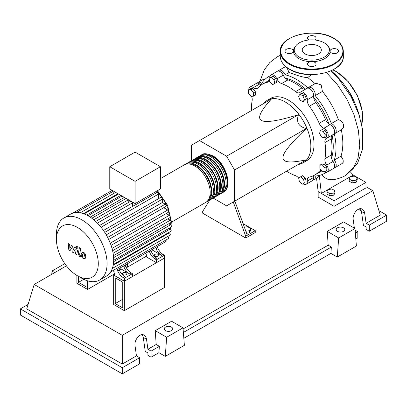 <?xml version="1.0" encoding="UTF-8"?>
<svg xmlns="http://www.w3.org/2000/svg" width="407" height="407" viewBox="0 0 407 407"><rect width="100%" height="100%" fill="white"/><g stroke="black" fill="none" stroke-linecap="round" stroke-linejoin="round"><path stroke-width="0.61" d="M115.252 303.586L115.252 277.839L122.756 282.168L122.756 307.916L115.252 303.586L122.756 299.252M113.66 304.502L113.66 275.081L124.349 281.252L124.349 310.673L113.66 304.502M146.724 255.993L126.363 267.745M114.713 274.476L113.66 275.081M124.349 310.673L164.321 287.596L164.321 258.17L124.349 281.252M331.522 158.094A51.959 30.001 -120 0 0 333.252 146.24A51.959 30.001 -120 0 0 332.117 135.129A6.756 3.902 60 0 0 331.313 138.904A52.411 30.26 60 0 1 331.313 155.021L324.944 158.699A6.756 3.902 -120 0 0 326.699 165.105A5.632 3.251 60 0 1 327.07 172.202A5.632 3.251 60 0 1 323.845 171.657M329.004 123.998A51.959 30.001 -120 0 0 313.649 97.4M305.565 89.143A51.959 30.001 -120 0 0 285.378 78.169M297.603 164.855L301.129 163.685A36.035 20.808 -120 0 0 303.378 162.673A36.035 20.808 -120 0 0 310.841 146.179A36.035 20.808 -120 0 0 295.111 109.91A36.035 20.808 -120 0 0 267.343 100.259A36.035 20.808 -120 0 0 265.344 101.699L262.566 104.167M267.343 100.259L270.528 98.418A36.035 20.808 60 0 1 298.295 108.074A36.035 20.808 60 0 1 314.026 144.337A36.035 20.808 60 0 1 306.563 160.836L303.378 162.673M213.151 198.092L226.592 205.85L234.554 201.256L234.554 169.994L226.592 156.202L298.448 114.713C296.042 122.232 298.692 126.831 306.41 128.505C290.593 143.295 282.779 153.012 282.972 157.672C282.779 162.551 290.593 163.248 306.41 159.768L298.448 164.367M244.353 227.182L247.578 226.684L250.519 228.383L249.445 230.703L245.838 231.262M249.445 230.703L249.445 232.84L250.519 230.515L250.519 228.383M249.445 232.84L246.571 233.282M233.267 201.999L245.706 236.197L255.26 230.677L243.06 223.636M245.706 236.197L245.706 238.034L255.26 232.519L255.26 230.677M245.706 238.034L202.701 213.207L202.701 211.37L209.839 199.99M247.298 235.277L234.859 201.078M234.554 169.994L306.41 128.505M234.554 201.256L306.41 159.768M226.592 156.202L199.516 140.568L191.555 145.167L191.555 160.684M199.516 140.568L271.372 99.084C260.449 111.04 257.153 118.157 261.472 120.431C265.41 122.924 277.732 121.021 298.448 114.713M325.249 134.992L324.491 137.836L321.647 137.073L319.566 133.471L320.329 130.627L323.168 131.39L325.249 134.992L327.096 133.923L326.338 136.767L324.491 137.836M323.168 131.39L325.015 130.321L322.176 129.558L320.329 130.627M325.015 130.321L327.096 133.923M302.961 95.904L304.431 99.695L302.961 101.791L300.02 100.091L298.545 96.301L300.02 94.205L302.961 95.904L304.807 94.841L306.278 98.631L304.431 99.695M306.278 98.631L304.807 100.722L302.961 101.791M304.807 94.841L301.867 93.142L300.02 94.205M271.143 77.198L273.987 79.716L274.75 83.44L272.67 84.641L269.826 82.117L269.063 78.398L272.99 76.129L275.834 78.653L273.987 79.716M275.834 78.653L276.597 82.372L274.75 83.44M276.597 82.372L274.516 83.572M248.438 89.825L250.987 89.596L253.536 92.771L253.536 96.164L250.987 96.393L248.438 93.223L248.438 89.825L250.285 88.762L252.833 88.533L250.987 89.596M252.833 88.533L255.382 91.702L253.536 92.771M255.382 91.702L255.382 95.101L253.536 96.164M302.253 184.188L299.41 181.67L298.646 177.945L300.727 176.745L303.571 179.268L304.334 182.987L302.253 184.188M303.571 179.268L305.418 178.2L302.574 175.682L300.727 176.745M305.418 178.2L306.181 181.924M324.954 171.561L322.41 171.79L319.861 168.62L319.861 165.222L322.41 164.993L324.954 168.162L324.954 171.561L326.806 170.492L326.806 167.094L324.954 168.162M322.41 164.993L324.257 163.924L321.708 164.153L319.861 165.222M324.257 163.924L326.806 167.094M298.667 178.047A6.756 3.902 -120 0 0 295.523 175.682A52.411 30.26 60 0 1 286.574 171.22M269.79 77.981A5.632 3.251 60 0 1 270.94 74.974A5.632 3.251 60 0 1 276.897 78.841A6.756 3.902 -120 0 0 281.568 83.567A52.411 30.26 60 0 1 295.523 91.626A6.756 3.902 -120 0 0 299.801 92.582A6.756 3.902 -120 0 0 300.193 92.292A5.632 3.251 60 0 1 300.524 92.053A5.632 3.251 60 0 1 305.087 93.814A5.632 3.251 60 0 1 307.29 99.781A6.756 3.902 -120 0 0 309.345 106.222A52.411 30.26 60 0 1 319.215 123.316A6.756 3.902 -120 0 0 323.763 128.317A5.632 3.251 60 0 1 327.833 133.211A5.632 3.251 60 0 1 327.07 138.039A5.632 3.251 60 0 1 326.699 138.202A6.756 3.902 -120 0 0 326.256 138.4A6.756 3.902 -120 0 0 324.944 142.582A52.411 30.26 60 0 1 324.944 158.699M326.699 165.105L333.074 161.431A6.756 3.902 60 0 1 331.313 155.021M309.345 106.222L315.72 102.544A6.756 3.902 60 0 1 313.66 96.103L307.29 99.781M315.72 102.544A52.411 30.26 60 0 1 325.585 119.638L319.215 123.316M323.763 128.317L330.133 124.639A6.756 3.902 60 0 1 325.585 119.638M281.568 83.567L287.937 79.894A6.756 3.902 60 0 1 283.267 75.163L276.897 78.841M287.937 79.894A52.411 30.26 60 0 1 301.892 87.948L295.523 91.626M305.56 89.148A6.756 3.902 60 0 1 301.892 87.948M261.37 84.839A6.756 3.902 60 0 1 259.697 83.974L253.327 87.653A6.756 3.902 -120 0 0 257.3 88.37A6.756 3.902 -120 0 0 257.875 87.897A52.411 30.26 60 0 1 262.342 84.239A52.411 30.26 60 0 1 267.745 82.199A6.756 3.902 -120 0 0 268.442 81.939A6.756 3.902 -120 0 0 269.52 80.637M262.342 84.239L268.712 80.561A52.411 30.26 60 0 1 269.424 80.169M251.536 110.536A52.411 30.26 60 0 1 252.147 100.554A6.756 3.902 -120 0 0 251.557 96.342M321.449 170.594A6.756 3.902 -120 0 0 319.79 170.884A6.756 3.902 -120 0 0 319.215 171.352A52.411 30.26 60 0 1 314.748 175.015A52.411 30.26 60 0 1 309.345 177.055A6.756 3.902 -120 0 0 308.648 177.315A6.756 3.902 -120 0 0 307.29 181.115A5.632 3.251 60 0 1 306.15 184.279A5.632 3.251 60 0 1 302.976 183.771M321.744 170.96A52.411 30.26 60 0 1 321.123 171.337L314.748 175.015M307.29 181.115L313.66 177.437A6.756 3.902 60 0 1 313.746 175.554M248.855 89.586A5.632 3.251 60 0 1 250.02 87.052L256.39 83.374A5.632 3.251 60 0 1 259.697 83.974M270.94 74.974L277.309 71.296A5.632 3.251 60 0 1 283.267 75.163M300.524 92.053L306.893 88.375A5.632 3.251 60 0 1 311.457 90.135A5.632 3.251 60 0 1 313.66 96.103M330.133 124.639A5.632 3.251 60 0 1 334.203 129.533A5.632 3.251 60 0 1 333.44 134.361L327.07 138.039M333.074 161.431A5.632 3.251 60 0 1 333.44 168.523L327.07 172.202M313.66 177.437A5.632 3.251 60 0 1 312.525 180.601L306.15 184.279M250.02 87.052A5.632 3.251 60 0 1 253.327 87.653M200.839 155.362A21.622 12.485 60 0 1 201.607 154.853A21.622 12.485 60 0 1 212.418 155.922A21.622 12.485 60 0 1 226.546 174.979A21.622 12.485 60 0 1 223.229 192.302A21.622 12.485 60 0 1 222.405 192.715M171.337 222.263L205.713 202.416A21.622 12.485 -120 0 0 209.025 185.093A21.622 12.485 -120 0 0 194.902 166.036A21.622 12.485 -120 0 0 184.091 164.967L160.419 178.632M204.492 154.772A20.721 11.966 60 0 1 212.418 156.659A20.721 11.966 60 0 1 225.28 172.899A20.721 11.966 60 0 1 224.74 189.845M184.915 164.56A21.622 12.485 60 0 1 185.684 164.046A21.622 12.485 60 0 1 196.495 165.12A21.622 12.485 60 0 1 210.617 184.173A21.622 12.485 60 0 1 207.305 201.501A21.622 12.485 60 0 1 206.476 201.908M207.305 201.501L208.898 200.58A21.622 12.485 -120 0 0 212.21 183.252A21.622 12.485 -120 0 0 198.087 164.199A21.622 12.485 -120 0 0 187.276 163.131L185.684 164.046M188.1 162.719A21.622 12.485 60 0 1 188.868 162.21A21.622 12.485 60 0 1 199.679 163.278A21.622 12.485 60 0 1 213.802 182.331A21.622 12.485 60 0 1 210.49 199.659A21.622 12.485 60 0 1 209.661 200.066M210.49 199.659L212.083 198.738A21.622 12.485 -120 0 0 215.395 181.415A21.622 12.485 -120 0 0 201.272 162.362A21.622 12.485 -120 0 0 190.461 161.289L188.868 162.21M191.285 160.882A21.622 12.485 60 0 1 192.053 160.368A21.622 12.485 60 0 1 202.864 161.442A21.622 12.485 60 0 1 216.987 180.494A21.622 12.485 60 0 1 213.675 197.822A21.622 12.485 60 0 1 212.846 198.229M213.675 197.822L215.267 196.902A21.622 12.485 -120 0 0 218.579 179.573A21.622 12.485 -120 0 0 204.456 160.521A21.622 12.485 -120 0 0 193.646 159.452L192.053 160.368M194.47 159.04A21.622 12.485 60 0 1 195.238 158.532A21.622 12.485 60 0 1 206.049 159.6A21.622 12.485 60 0 1 220.172 178.653A21.622 12.485 60 0 1 216.86 195.981A21.622 12.485 60 0 1 216.036 196.388M216.86 195.981L218.452 195.06A21.622 12.485 -120 0 0 221.764 177.737A21.622 12.485 -120 0 0 207.641 158.684A21.622 12.485 -120 0 0 196.83 157.611L195.238 158.532M197.654 157.204A21.622 12.485 60 0 1 198.423 156.69A21.622 12.485 60 0 1 209.234 157.763A21.622 12.485 60 0 1 223.357 176.816A21.622 12.485 60 0 1 220.045 194.144A21.622 12.485 60 0 1 219.22 194.551M220.045 194.144L221.637 193.223A21.622 12.485 -120 0 0 224.949 175.895A21.622 12.485 -120 0 0 210.826 156.843A21.622 12.485 -120 0 0 200.015 155.774L198.423 156.69M201.307 156.614A20.721 11.966 60 0 1 209.234 158.496A20.721 11.966 60 0 1 222.095 174.735A20.721 11.966 60 0 1 221.556 191.687M198.123 158.45A20.721 11.966 60 0 1 206.049 160.338A20.721 11.966 60 0 1 218.91 176.577A20.721 11.966 60 0 1 218.371 193.523M194.938 160.292A20.721 11.966 60 0 1 202.864 162.174A20.721 11.966 60 0 1 215.725 178.414A20.721 11.966 60 0 1 215.186 195.365M191.753 162.128A20.721 11.966 60 0 1 199.679 164.016A20.721 11.966 60 0 1 212.54 180.255A20.721 11.966 60 0 1 212.001 197.202M188.568 163.965A20.721 11.966 60 0 1 196.495 165.853A20.721 11.966 60 0 1 209.356 182.092A20.721 11.966 60 0 1 208.816 199.038M123.072 274.628A2.254 1.302 180 0 1 122.415 273.713A2.254 1.302 180 0 1 123.804 272.507A2.254 1.302 180 0 1 126.256 272.792A2.254 1.302 180 0 1 126.918 273.713A2.254 1.302 180 0 1 125.529 274.913A2.254 1.302 180 0 1 123.072 274.628M154.925 256.242A2.254 1.302 180 0 1 154.268 255.321A2.254 1.302 180 0 1 155.657 254.121A2.254 1.302 180 0 1 158.109 254.4A2.254 1.302 180 0 1 158.771 255.321A2.254 1.302 180 0 1 157.382 256.522A2.254 1.302 180 0 1 154.925 256.242M81.761 278.251L77.366 275.712A29.594 17.089 -120 0 0 77.366 275.717A29.594 17.089 -120 0 0 98.29 263.634A29.594 17.089 -120 0 0 77.366 227.386A29.594 17.089 -120 0 0 56.441 239.469A29.594 17.089 -120 0 0 77.366 275.712L81.761 278.251A35.811 20.676 -120 0 0 99.664 280.026A35.811 20.676 -120 0 0 105.154 251.328A35.811 20.676 -120 0 0 81.761 219.775A35.811 20.676 -120 0 0 63.853 217.999A35.811 20.676 -120 0 0 56.441 234.391L56.441 239.469M99.664 280.026L106.258 276.221A35.811 20.676 -120 0 0 108.15 274.867A35.811 20.676 -120 0 0 110.74 271.805A35.811 20.676 -120 0 0 112.413 268.213A35.811 20.676 -120 0 0 113.37 264.204A35.811 20.676 -120 0 0 113.675 259.824A35.811 20.676 -120 0 0 113.37 255.087A35.811 20.676 -120 0 0 112.413 249.979A35.811 20.676 -120 0 0 110.74 244.454A35.811 20.676 -120 0 0 108.15 238.405A35.811 20.676 -120 0 0 104.146 231.461A35.811 20.676 -120 0 0 100.198 226.195A35.811 20.676 -120 0 0 96.25 221.983A35.811 20.676 -120 0 0 92.303 218.605A35.811 20.676 -120 0 0 88.355 215.964A35.811 20.676 -120 0 0 84.407 214.046A35.811 20.676 -120 0 0 80.459 212.866A35.811 20.676 -120 0 0 76.511 212.525A35.811 20.676 -120 0 0 72.563 213.232A35.811 20.676 -120 0 0 70.447 214.194L63.853 217.999M135.099 181.349L109.773 166.728L109.773 188.98L135.099 203.597L160.419 188.98L160.419 166.728L135.099 181.349L135.099 205.092A1.353 0.778 -120 0 0 134.748 205.148L99.567 225.463M109.773 166.728L135.099 152.106L160.419 166.728M113.584 193.574A1.353 0.778 -120 0 0 112.958 192.313L112.958 190.817M117.389 194.704L117.389 194.042A1.353 0.778 -120 0 0 117.196 193.264M121.184 196.556L121.184 195.569M124.985 199.089L124.985 197.761M128.785 202.34L128.785 199.954M132.58 206.4L132.58 202.813A1.353 0.778 -120 0 0 132.387 202.035M158.516 198.682L158.516 194.088A1.353 0.778 -120 0 0 157.234 192.313L135.099 205.092M157.234 192.313L157.234 190.817M117.704 270.864A9.01 5.199 -120 0 0 123.143 277.518L124.735 276.602A9.01 5.199 60 0 1 119.297 269.943L117.704 270.864L117.216 269.648M122.934 266.341A1.353 0.778 -120 0 0 122.945 266.336L118.808 268.727L119.297 269.943M125.671 266.264L124.079 267.185A9.01 5.199 -120 0 0 129.512 273.84L131.105 272.924A9.01 5.199 60 0 1 125.671 266.264L125.178 265.049L148.575 251.536A1.353 0.778 -120 0 0 148.586 251.536M131.105 272.924L132.392 273.667L124.425 278.261L123.143 277.518M129.512 273.84L121.083 268.976L120.569 267.709M119.322 269.994L121.083 268.976M149.72 252.381A9.01 5.199 -120 0 0 155.153 259.04L156.746 258.119A9.01 5.199 60 0 1 151.312 251.46L149.72 252.381L149.227 251.165M154.955 247.858A1.353 0.778 -120 0 1 154.95 247.858L150.819 250.244L151.312 251.46M124.079 267.185L123.586 265.969M165.914 240.018A1.353 0.778 -120 0 1 165.893 241.539L116.565 270.019A1.353 0.778 -120 0 0 116.57 270.014M157.682 247.782L156.09 248.702A9.01 5.199 -120 0 0 161.523 255.362L163.115 254.441A9.01 5.199 60 0 1 157.682 247.782L157.188 246.566L162.037 243.768A1.353 0.778 60 0 1 162.037 243.768M163.115 254.441L164.403 255.184L156.441 259.778L155.153 259.04M161.523 255.362L153.093 250.493L152.579 249.226M151.333 251.511L153.093 250.493M156.09 248.702L155.596 247.487M132.392 273.667L132.392 276.607L124.425 281.206L114.713 275.595L114.713 274.125L113.716 271.667M164.403 255.184L164.403 258.124L156.441 262.724L146.724 257.112L146.724 255.642L145.726 253.185M167.826 218.844L170.233 220.233A1.353 0.778 60 0 1 171.118 221.428A1.353 0.778 60 0 1 170.909 222.507L113.1 255.886M106.263 234.87L162.317 202.503L165.217 204.182A1.353 0.778 60 0 1 166.097 205.372A1.353 0.778 60 0 1 165.893 206.456L108.674 239.489M166.214 213.527L169.317 215.318A1.353 0.778 60 0 1 170.202 216.509A1.353 0.778 60 0 1 169.994 217.592L112.184 250.971M163.726 207.702L167.704 210.002A1.353 0.778 60 0 1 168.59 211.192A1.353 0.778 60 0 1 168.381 212.276L111.06 245.37M168.742 223.758L170.533 224.791A1.353 0.778 -120 0 1 171.418 225.982A1.353 0.778 -120 0 1 171.21 227.065L113.675 260.287M113.319 264.535L170.909 231.283A1.353 0.778 -120 0 0 171.118 230.199A1.353 0.778 -120 0 0 170.233 229.009L169.042 228.317M112.342 268.422L169.994 235.139A1.353 0.778 -120 0 0 170.202 234.056A1.353 0.778 -120 0 0 169.317 232.865L168.742 232.534M110.668 271.912L168.381 238.594A1.353 0.778 -120 0 0 168.61 237.581A1.353 0.778 -120 0 0 167.821 236.391M162.317 202.503L162.317 199.155A1.353 0.778 -120 0 0 161.727 197.797A1.353 0.778 -120 0 0 160.684 197.431L103.464 230.469M156.441 262.724L156.441 259.778M124.425 281.206L124.425 278.261M83.074 253.709L82.509 254.884L82.565 256.425L83.811 257.148L84.376 255.962L84.32 254.426L83.74 253.815L83.008 253.739M82.183 252.289L81.171 254.11L81.375 256.644L82.906 258.292L84.702 258.567L85.719 256.736L85.516 254.212L83.974 252.559L82.041 252.36L82.575 252.05M84.702 258.567L85.384 258.186M79.39 247.705L78.261 253.765L79.528 256.273L80.291 256.71L80.515 255.53L79.614 254.451L80.728 248.484L79.39 247.705M77.137 248.153L77.712 248.209L77.951 247.685L77.137 246.276L76.562 246.22L76.323 246.744L77.137 248.153M69.994 250.763L71.774 247.899L72.243 252.06L73.413 252.737L75.341 248.957L75.758 249.196L76.14 249.974L75.417 253.902L76.76 254.675L77.498 250.656L76.221 248.153L74.445 247.13L73.102 250.188L72.644 246.087L71.596 245.487L69.856 248.316L69.638 244.353L68.254 243.554L68.819 250.086L69.994 250.763M83.75 279.309L78.48 282.356L85.984 286.686L85.984 280.281M78.48 276.358L78.48 282.356M114.596 273.84L87.576 289.443L87.576 280.83M127.549 263.68L127.549 266.366L126.089 267.206M76.887 275.432L76.887 283.272L87.576 289.443M331.15 70.787A55.856 32.25 60 0 1 359.534 116.387M349.186 179.055L350.264 176.735L354.283 176.114L357.224 177.813L356.145 180.133L352.126 180.754L349.186 179.055L349.186 181.186L352.126 182.885L352.126 180.754M356.145 180.133L356.145 182.265L357.224 179.945L357.224 177.813M356.145 182.265L352.126 182.885M326.887 191.926L327.966 189.606L331.985 188.985L334.93 190.685L333.852 193.004L329.833 193.625L326.887 191.926L326.887 194.063L329.833 195.762L329.833 193.625M333.852 193.004L333.852 195.136L334.93 192.816L334.93 190.685M333.852 195.136L329.833 195.762M278.22 71.037A5.632 3.251 60 0 1 278.902 70.38A5.632 3.251 60 0 1 285.098 74.781L289.051 72.497C295.686 74.857 302.849 77.584 307.738 77.559L315.252 83.72M285.098 74.781A55.856 32.25 60 0 1 307.921 87.953A5.632 3.251 60 0 1 308.486 87.459A5.632 3.251 60 0 1 313.232 89.433A5.632 3.251 60 0 1 315.176 95.62L322.43 91.433C329.314 99.878 334.615 109.239 338.329 119.516L331.313 123.565A5.632 3.251 60 0 1 335.699 128.342A5.632 3.251 60 0 1 335.032 133.445A5.632 3.251 60 0 1 334.32 133.684A55.856 32.25 60 0 1 334.32 160.037A5.632 3.251 60 0 1 335.032 167.603A5.632 3.251 60 0 1 334.122 167.862M284.218 67.308L285.678 67.013L287.113 68.066L289.051 72.497M257.3 83.114A5.632 3.251 60 0 1 257.982 82.453A5.632 3.251 60 0 1 261.701 83.379A55.856 32.25 60 0 1 268.579 76.653A55.856 32.25 60 0 1 270.131 75.855M257.982 82.453L263.711 79.146L265.099 79.243M315.176 95.62A55.856 32.25 60 0 1 331.313 123.565M325.905 172.461A55.856 32.25 60 0 1 324.435 173.402A55.856 32.25 60 0 1 315.176 175.997A5.632 3.251 60 0 1 314.118 179.68A5.632 3.251 60 0 1 313.202 179.94M341.254 129.68C343.422 139.805 343.34 148.636 341.02 156.166L334.32 160.037M338.329 119.516L340.272 120.467L342.714 122.883L343.416 124.323L343.518 127.315L342.012 129.411L335.032 133.445M308.486 87.459L315.863 83.201L321.194 84.915L322.43 91.433M341.02 156.166L343.152 159.895L343.208 162.276L342.17 163.482L335.032 167.603M320.167 175.208L317.399 177.788L314.118 179.68M321.917 174.618L323.748 176.78L326.053 178.49L327.594 179.197L331.079 179.726C335.368 179.716 340.232 178.302 345.67 175.483L353.205 168.559L358.002 158.252L359.763 145.243L358.394 130.403L353.993 114.698L346.866 99.155L337.479 84.793L326.46 72.543M311.513 74.644L307.738 77.559M327.956 189.626L321.352 193.442L319.327 175.692M350.508 172.029L353.205 175.051L350.295 176.73M350.254 176.755L328.001 189.601M353.205 175.051L365.944 182.407L334.096 200.793L318.167 191.6L316.529 178.139M365.944 182.407L365.944 187.922L334.096 206.313L318.167 197.115L318.167 191.6M334.096 206.313L334.096 200.793M295.762 45.859A17.567 10.144 180 0 1 324.221 42.827A17.567 10.144 180 0 1 327.833 45.859A17.567 10.144 180 0 1 321.759 58.354A17.567 10.144 180 0 1 299.374 57.168A17.567 10.144 180 0 1 295.762 45.859L295.05 46.78A18.346 10.592 0 0 0 293.467 50.61A4.279 2.473 0 0 0 292.302 49.354A4.279 2.473 0 0 0 287.637 48.82A4.279 2.473 0 0 0 284.997 51.104A4.279 2.473 0 0 0 286.248 52.849A4.279 2.473 0 0 0 290.512 53.47A4.279 2.473 0 0 0 293.467 51.592L293.554 50.956M293.467 51.592A18.346 10.592 0 0 0 298.824 58.593A18.346 10.592 0 0 0 310.948 61.686A4.279 2.473 0 0 0 307.519 64.108A4.279 2.473 0 0 0 308.771 65.853A4.279 2.473 0 0 0 313.436 66.387A4.279 2.473 0 0 0 316.076 64.108A4.279 2.473 0 0 0 314.825 62.357A4.279 2.473 0 0 0 312.647 61.686A18.346 10.592 0 0 0 330.128 51.592A4.279 2.473 0 0 0 331.293 52.849A4.279 2.473 0 0 0 335.958 53.383A4.279 2.473 0 0 0 338.599 51.104A4.279 2.473 0 0 0 337.347 49.354A4.279 2.473 0 0 0 333.084 48.738A4.279 2.473 0 0 0 330.128 50.61A18.346 10.592 0 0 0 328.546 46.78L327.833 45.859M314.565 39.983A4.279 2.473 0 0 0 316.076 38.1A4.279 2.473 0 0 0 314.825 36.35A4.279 2.473 0 0 0 310.159 35.816A4.279 2.473 0 0 0 307.519 38.1A4.279 2.473 0 0 0 308.771 39.845A4.279 2.473 0 0 0 309.03 39.983M305.047 53.897A9.549 5.515 0 0 0 315.45 55.093A9.549 5.515 0 0 0 321.347 50A9.549 5.515 0 0 0 318.549 46.098A9.549 5.515 0 0 0 308.145 44.902A9.549 5.515 0 0 0 302.248 50A9.549 5.515 0 0 0 305.047 53.897M312.647 61.686L310.948 61.686M330.128 51.592L330.041 50.956M337.474 231.324A4.279 2.473 180 0 1 336.218 229.579A4.279 2.473 180 0 1 338.858 227.294A4.279 2.473 180 0 1 343.523 227.828A4.279 2.473 180 0 1 344.775 229.579A4.279 2.473 180 0 1 342.134 231.858A4.279 2.473 180 0 1 337.474 231.324M165.471 330.626A4.279 2.473 180 0 1 164.214 328.881A4.279 2.473 180 0 1 166.86 326.597A4.279 2.473 180 0 1 171.52 327.136A4.279 2.473 180 0 1 172.777 328.881A4.279 2.473 180 0 1 170.136 331.166A4.279 2.473 180 0 1 165.471 330.626M139.637 357.717L122.278 367.74L122.278 373.845L139.637 363.822L139.637 357.717L136.452 355.876L135.053 345.909C133.964 339.881 140.176 332.519 144.124 335.164C145.421 335.953 146.215 337.327 146.52 339.29L147.919 349.257L151.104 351.093L151.104 357.198L147.919 355.362L147.919 352.935L145.243 351.389L143.284 337.423L142.313 334.671M122.278 373.845L20.35 314.998L20.35 308.893L28.083 304.426M354.395 228.169L353.24 219.943C352.152 213.909 358.363 206.553 362.311 209.198C363.604 209.987 364.402 211.36 364.708 213.319L366.107 223.285L369.291 225.127L369.291 231.232L366.107 229.39L366.107 226.964L363.431 225.422L361.472 211.452L360.495 208.705M355.133 230.194L357.824 231.746L357.824 237.851L355.835 239.001M337.281 257.066L338.665 237.953L355.001 228.52L356.39 246.037L337.281 257.066L330.906 253.388L183.832 338.303M165.278 356.374L166.667 337.255L183.002 327.823L184.386 345.339L165.278 356.374L158.908 352.696L151.104 357.198M158.908 352.696L159.371 346.321L151.104 351.093M159.371 346.321L156.186 344.485L147.919 349.257M122.278 367.74L20.35 308.893M136.452 355.876L122.278 364.062L26.72 308.893L34.178 284.468L66.433 265.847M357.824 231.746L355.372 233.16M378.917 210.638L386.65 215.105L386.65 221.21L369.291 231.232M386.65 215.105L369.291 225.127M365.944 186.711L372.822 190.68L380.28 215.105L366.107 223.285M361.391 210.958L358.363 209.213M166.667 337.255L155.245 330.662L171.581 321.23L183.002 327.823M156.186 344.485L155.245 330.662M338.665 237.953L327.248 231.359L343.584 221.927L355.001 228.52M330.906 253.388L331.369 247.018L328.184 245.177L327.248 231.359M64.82 263.65L51.999 271.052L51.76 274.318M54.706 272.619L51.999 271.052M331.369 247.018L183.369 332.468M328.184 245.177L183.089 328.948M122.278 364.062L122.278 335.332L34.178 284.468M372.822 190.68L122.278 335.332M324.944 142.582L331.313 138.904M269.017 81.466L267.745 82.199M319.215 171.352L320.487 170.619M169.821 228.77A30.179 17.425 -120 0 0 170.106 227.701M170.574 224.817A30.179 17.425 -120 0 0 170.691 222.634M170.64 220.574A30.179 17.425 -120 0 0 170.263 217.14M170.111 216.265A30.179 17.425 -120 0 0 157.234 191.641M97.405 223.122L132.58 202.813M93.773 219.775L128.444 199.756M90.196 217.109L124.349 197.39M86.711 215.079L120.848 195.37M83.394 213.67L117.389 194.042M113.09 253.23L170.233 220.233M107.651 237.413L165.217 204.182M112.006 248.412L169.317 215.318M110.256 243.172L167.704 210.002M113.609 257.656L170.533 224.791M113.624 261.691L170.233 229.009M113.187 265.272L169.317 232.865M104.752 232.392L162.317 199.155M101.068 227.259L158.516 194.088M361.67 124.674A37.164 21.454 -120 0 0 362.601 117.216A37.164 21.454 -120 0 0 336.324 71.698A37.164 21.454 -120 0 0 332.85 69.958M354.563 102.432A37.164 21.454 -120 0 0 345.105 86.05M280.265 51.47C278.948 35.557 315.959 26.847 333.999 38.39C340.064 41.977 343.177 46.337 343.33 51.47A31.532 18.203 180 0 1 323.865 68.29A31.532 18.203 180 0 1 289.499 64.342A31.532 18.203 180 0 1 280.265 51.47L280.265 56.252A31.532 18.203 0 0 0 289.499 69.124A31.532 18.203 0 0 0 323.865 73.072A31.532 18.203 0 0 0 343.33 56.252C344.648 72.161 307.646 80.871 289.596 69.332C283.526 65.741 280.418 61.381 280.265 56.252M289.82 63.792A31.08 17.944 0 0 0 333.776 63.792A31.08 17.944 0 0 0 333.776 38.411A31.08 17.944 0 0 0 289.82 38.411A31.08 17.944 0 0 0 289.82 63.792M143.284 337.423L146.52 339.29M361.472 211.452L364.708 213.319M223.229 192.302C233.409 187.266 225.819 162.663 212.871 155.881C207.092 153.398 203.337 153.057 201.607 154.853M157.494 190.669L167.536 205.22L171.352 221.393L171.062 225.285M170.625 227.406L170.141 228.953M95.686 221.449L130.851 201.15M91.819 218.238L126.134 198.428M87.958 215.741L122.039 196.062M118.539 194.037L84.096 213.924M115.756 192.318L80.082 212.917M112.164 190.359L72.522 213.243M112.958 191.412L76.384 212.53M78.251 247.899L77.712 248.209M77.101 245.909L76.562 246.22M284.244 67.292L278.902 70.38M270.207 75.717L268.579 76.653M326.063 172.466L324.435 173.402M330.886 70.904L338.965 79.243L351.109 96.749L359.03 114.794L362.439 128.933L362.479 149.369L357.473 163.558L345.675 175.478M259.92 81.334L264.321 69.821L269.729 62.607L276.933 57.005L280.265 55.321M332.977 69.897L336.548 71.678L348.25 81.609L357.468 95.793L362.296 111.274L361.706 124.842M343.33 51.47L343.33 56.252"/></g></svg>
